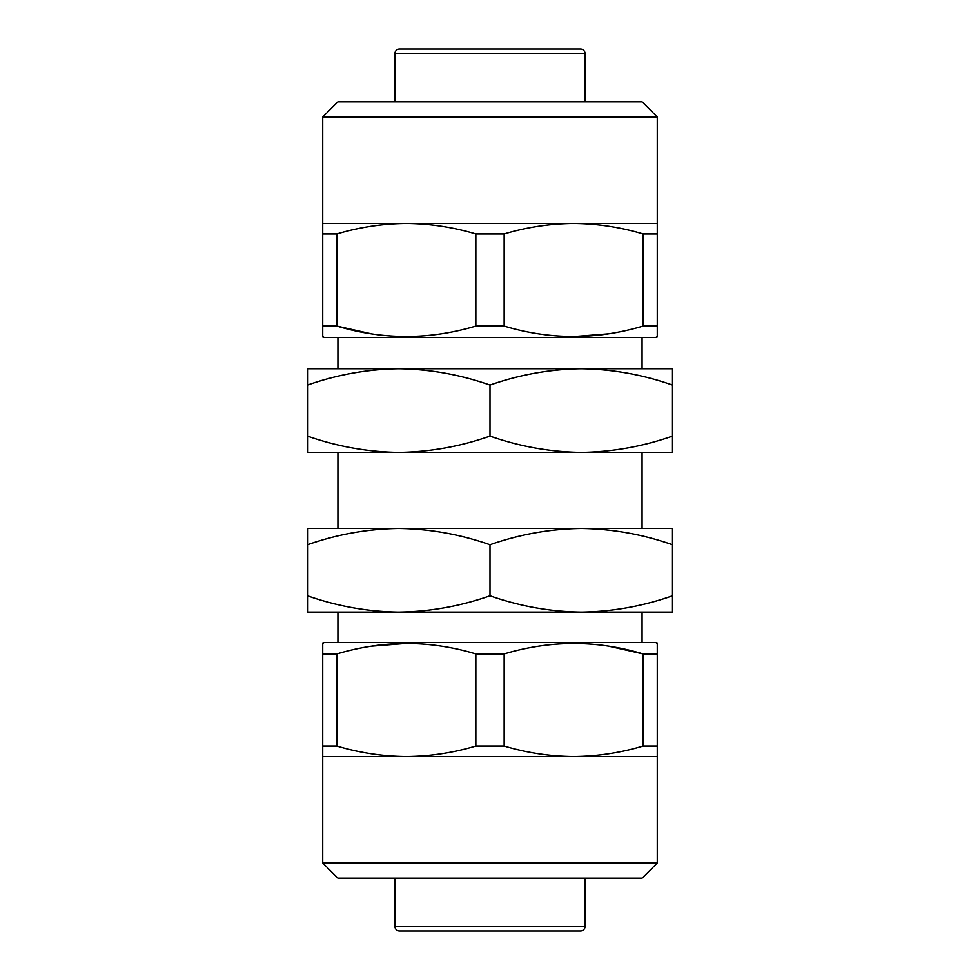 <?xml version="1.0" encoding="UTF-8"?>
<svg xmlns="http://www.w3.org/2000/svg" width="980" height="980" viewBox="0 0 980 980"><rect width="100%" height="100%" fill="white"/><g stroke="black" fill="none" stroke-linecap="round" stroke-linejoin="round"><path stroke-width="1.47" d="M337.929 642.5L337.929 612.084L333.372 612.084L398.762 612.084L307.512 612.084L307.512 595.791C337.304 606.228 367.721 611.667 398.762 612.084C429.865 611.655 460.282 606.216 490 595.791C519.792 606.228 550.209 611.667 581.238 612.084L646.629 612.084L642.072 612.084L642.072 642.5M581.238 528.453C550.135 528.894 519.719 534.321 490 544.745C460.208 534.308 429.791 528.882 398.762 528.453L672.488 528.453L672.488 544.745C642.696 534.308 612.279 528.882 581.238 528.453L646.629 528.453L642.072 528.453L642.072 452.417L646.629 452.417L581.238 452.417C612.353 451.976 642.77 446.549 672.488 436.112L672.488 385.079C642.696 374.642 612.279 369.203 581.238 368.774L646.629 368.774L642.072 368.774L642.072 337.5M337.929 337.5L337.929 368.774L333.372 368.774L581.238 368.774C550.135 369.215 519.719 374.654 490 385.079L490 436.112C460.282 446.549 429.865 451.976 398.762 452.417L307.512 452.417L307.512 436.112C337.304 446.562 367.721 451.988 398.762 452.417L333.372 452.417L337.929 452.417L337.929 528.453L333.372 528.453L398.762 528.453C367.647 528.894 337.23 534.321 307.512 544.745L307.512 528.453L398.762 528.453M490 595.791L490 544.745M398.762 612.084L581.238 612.084C612.353 611.655 642.77 606.216 672.488 595.791L672.488 544.745M307.512 595.791L307.512 544.745M672.488 595.791L672.488 612.084L581.238 612.084M581.238 368.774L672.488 368.774L672.488 385.079M490 385.079C460.208 374.642 429.791 369.203 398.762 368.774C367.647 369.215 337.23 374.654 307.512 385.079L307.512 368.774L398.762 368.774M672.488 436.112L672.488 452.417L581.238 452.417C550.209 451.988 519.792 446.562 490 436.112M307.512 436.112L307.512 385.079M398.762 452.417L581.238 452.417M657.274 117L322.726 117L337.929 101.785L642.072 101.785L657.274 117L657.274 336.618L655.755 337.5L324.245 337.5L322.726 336.618L322.726 326.083L322.726 336.165M657.274 336.165L657.274 326.083L643.125 326.083L643.125 233.987C620.242 227.152 597.09 223.636 573.643 223.452L322.726 223.452L322.726 117M657.274 223.452L573.643 223.452C550.135 223.648 526.971 227.164 504.149 233.987L504.149 326.083C550.233 339.987 596.551 339.987 643.125 326.083M504.149 326.083L475.851 326.083L475.851 233.987C452.968 227.152 429.804 223.636 406.357 223.452C382.849 223.648 359.697 227.164 336.875 233.987L322.726 233.987L322.726 223.452M371.016 333.788L336.875 326.083C382.96 339.987 429.277 339.987 475.851 326.083M336.875 233.987L336.875 326.083L322.726 326.083L322.726 233.987M657.274 863L322.726 863L337.929 878.215L642.072 878.215L657.274 863L657.274 756.548L573.643 756.548C597.151 756.352 620.303 752.836 643.125 746.013L643.125 653.917C597.041 640.014 550.723 640.014 504.149 653.917L504.149 746.013C527.032 752.848 550.197 756.364 573.643 756.548L406.357 756.548C429.865 756.352 453.03 752.836 475.851 746.013L475.851 653.917C429.767 640.014 383.45 640.014 336.875 653.917L336.875 746.013C359.758 752.848 382.911 756.364 406.357 756.548L322.726 756.548L322.726 643.836M322.726 863L322.726 756.548M336.875 653.917L322.726 653.917L322.726 643.382L324.245 642.5L655.755 642.5L657.274 643.382L657.274 756.548M475.851 653.917L504.149 653.917M608.984 646.212L643.125 653.917L657.274 653.917M573.643 931L580.479 931A4.557 4.557 0 0 0 585.048 926.443L585.048 878.215M585.048 53.557A4.557 4.557 0 0 0 580.479 49L399.522 49A4.557 4.557 0 0 0 394.952 53.557L585.048 53.557L585.048 101.785M394.952 101.785L394.952 53.557M406.357 931L399.522 931A4.557 4.557 0 0 1 394.952 926.443L394.952 878.215M399.522 931L580.479 931M475.851 746.013L504.149 746.013M322.726 746.013L336.875 746.013M371.506 646.139L406.357 643.382M643.125 746.013L657.274 746.013M657.274 233.987L643.125 233.987M504.149 233.987L475.851 233.987M608.494 333.862L573.643 336.618M394.952 926.443L585.048 926.443"/></g></svg>
